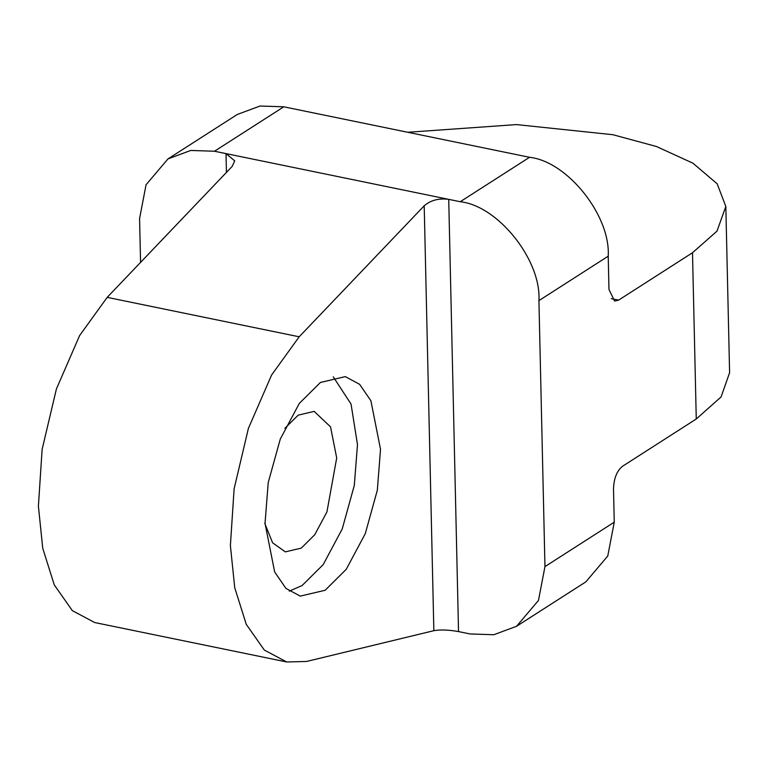 <?xml version="1.0" encoding="UTF-8"?>
<svg xmlns="http://www.w3.org/2000/svg" width="768" height="768" viewBox="0 0 768 768"><rect width="100%" height="100%" fill="white"/><g stroke="black" fill="none" stroke-linecap="round" stroke-linejoin="round"><path stroke-width="1.15" d="M264.758 523.334L272.602 542.803L285.312 551.875L301.248 548.131L314.746 534.739L326.938 511.901L336.701 457.939L330.538 426.854L314.17 411.389L298.234 415.133L284.89 428.314M380.525 449.338L370.906 400.771L359.626 384.336L345.322 376.608L320.419 382.464L299.338 403.382L280.282 439.075L268.224 482.544L265.037 523.392L274.656 571.958L285.936 588.394L300.24 596.122L325.142 590.266L346.224 569.338L365.28 533.654L377.338 490.186L380.525 449.338M289.248 591.149L302.102 585.533L323.194 564.605L342.24 528.922L354.298 485.453L357.485 444.605L351.043 404.064L333.274 376.838M424.205 205.795L299.184 336.797L271.603 375.005L248.39 428.429L234.115 488.813L230.39 545.606L234.739 587.75L246.259 624.326L264.326 650.074L286.714 661.978L306.547 661.469L433.853 630.682L424.205 205.795C430.704 200.208 438.874 198.067 448.723 199.354L458.534 631.584L470.054 633.955L493.795 634.742L516.547 626.294L538.474 600.442L544.963 566.602L538.925 300.614C541.421 260.198 498.154 205.814 460.243 201.725L214.493 151.238L190.742 150.451L167.99 158.899L146.064 184.752L139.574 218.592L140.573 262.378M407.741 132.278L516.509 124.589L612.931 134.717L656.506 146.525L692.957 163.2L717.168 183.811L725.827 206.448L729.6 372.691L721.085 396.941L696.269 418.992L622.358 466.378C616.81 471.005 613.862 478.522 613.498 488.928L614.256 522.173L607.766 556.013L585.84 581.866L516.547 626.294M725.827 206.448L716.986 231.139L692.496 252.749L618.586 300.134L614.602 301.075L608.966 289.44L608.218 256.186C610.714 215.77 567.446 161.386 529.536 157.296L283.786 106.81L260.035 106.022L237.283 114.47L167.99 158.899M226.435 172.406L226.013 153.61L234.73 160.877L232.214 166.358L107.194 297.36L79.613 335.568L56.4 388.992L42.125 449.376L38.4 506.17L42.749 548.314L54.269 584.89L72.336 610.637L94.714 622.541L286.714 661.978M458.534 631.584C448.675 629.827 440.448 629.53 433.853 630.682M611.309 298.646L618.586 300.134M696.269 418.992L692.496 252.749M544.963 566.602L614.256 522.173M538.925 300.614L608.218 256.186M460.243 201.725L529.536 157.296M214.493 151.238L283.786 106.81M299.184 336.797L107.194 297.36"/></g></svg>
